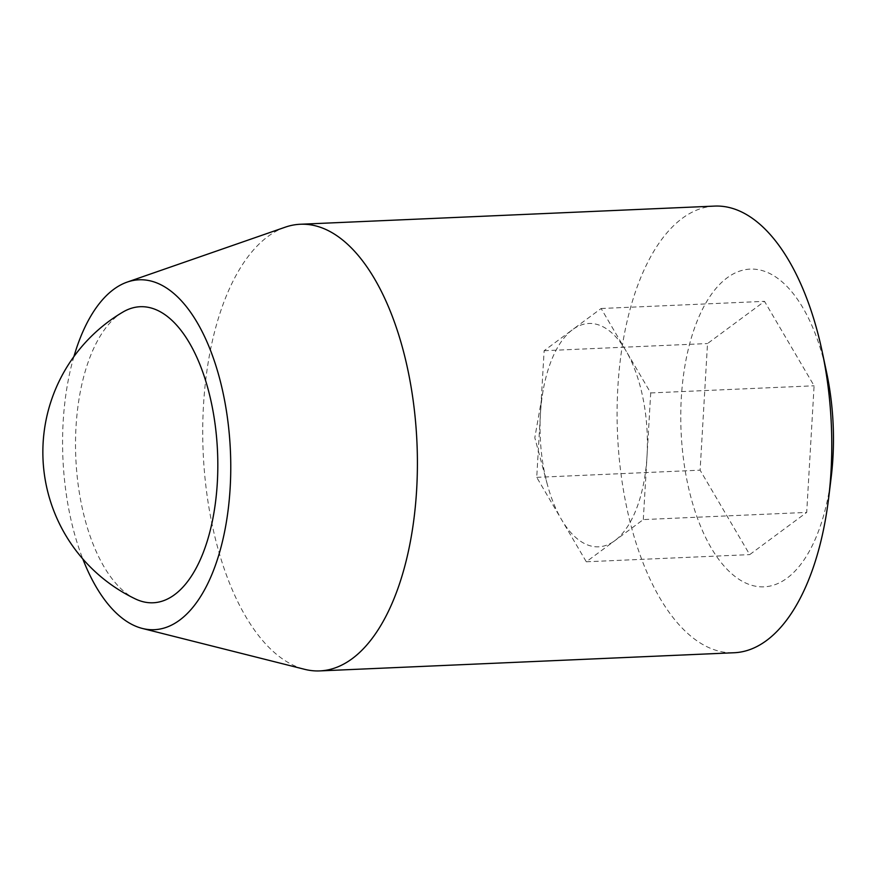 <?xml version="1.0" encoding="UTF-8"?>
<svg xmlns="http://www.w3.org/2000/svg" width="877" height="877" viewBox="0 0 877 877"><rect width="100%" height="100%" fill="white"/><g stroke="black" fill="none" stroke-linecap="round" stroke-linejoin="round"><path stroke-width="0.66" stroke-dasharray="4.38 3.29" d="M643.301 519.579L650.712 392.94L601.129 308.507L572.626 329.609A111.763 53.497 -92.5 0 0 543.159 390.342A111.763 53.497 -92.5 0 0 540.429 414.032A111.763 53.497 -92.5 0 0 547.27 484.203A111.763 53.497 -92.5 0 0 561.51 519.568A111.763 53.497 -92.5 0 0 614.799 540.681A111.763 53.497 -92.5 0 0 647.007 456.259A111.763 53.497 -92.5 0 0 643.071 398.596A111.763 53.497 -92.5 0 0 625.915 350.723A111.763 53.497 -92.5 0 0 572.626 329.609L544.135 350.712L536.724 477.351L586.307 561.784L643.301 519.579L806.697 512.409L814.097 385.781L764.514 301.348L707.52 343.554L700.109 470.182L749.703 554.615L806.697 512.409M826.627 372.572A159.011 76.113 -92.5 0 0 727.11 277.845A159.011 76.113 -92.5 0 0 707.596 541.405A159.011 76.113 -92.5 0 0 831.21 477.088M714.634 206.095A223.536 107.005 -92.5 0 0 682.251 218.34A223.536 107.005 -92.5 0 0 620.357 468.789A223.536 107.005 -92.5 0 0 734.224 652.74M586.307 561.784L749.703 554.615M536.724 477.351L700.109 470.182M544.135 350.712L707.52 343.554M601.129 308.507L764.514 301.348M650.712 392.94L814.097 385.781M122.901 312.069A148.169 70.927 -92.5 0 0 118.713 314.843A148.169 70.927 -92.5 0 0 76.047 462.519A148.169 70.927 -92.5 0 0 135.475 598.969M73.909 356.577A175.115 83.83 -92.5 0 0 82.789 558.912M285.222 227.187A223.536 107.005 -92.5 0 0 267.891 236.516A223.536 107.005 -92.5 0 0 204.385 471.245A223.536 107.005 -92.5 0 0 304.615 669.315M543.159 390.342L534.806 437.733L547.27 484.203"/><path stroke-width="1.32" d="M82.789 558.912A175.115 83.83 -92.5 0 0 142.403 628.458L304.615 669.315A223.536 107.005 -92.5 0 0 319.864 670.905L734.224 652.74A223.536 107.005 -92.5 0 0 828.601 498.454L831.21 477.088A159.011 76.113 -92.5 0 0 826.627 372.572L822.166 351.524A223.536 107.005 -92.5 0 0 714.634 206.095L300.274 224.26A223.536 107.005 -92.5 0 0 285.222 227.187L127.209 282.087A175.115 83.83 -92.5 0 0 113.637 289.399A175.115 83.83 -92.5 0 0 73.909 356.577M828.601 498.454A223.536 107.005 -92.5 0 0 822.166 351.524M135.475 598.969A148.169 70.927 -92.5 0 0 202.773 553.804A148.169 70.927 -92.5 0 0 212.102 406.292A148.169 70.927 -92.5 0 0 122.901 312.069A162.64 162.64 0 0 0 135.475 598.969M142.403 628.458A175.115 83.83 -92.5 0 0 230.421 451.074A175.115 83.83 -92.5 0 0 127.209 282.087M319.864 670.905A223.536 107.005 -92.5 0 0 416.97 442.896A223.536 107.005 -92.5 0 0 300.274 224.26"/></g></svg>
